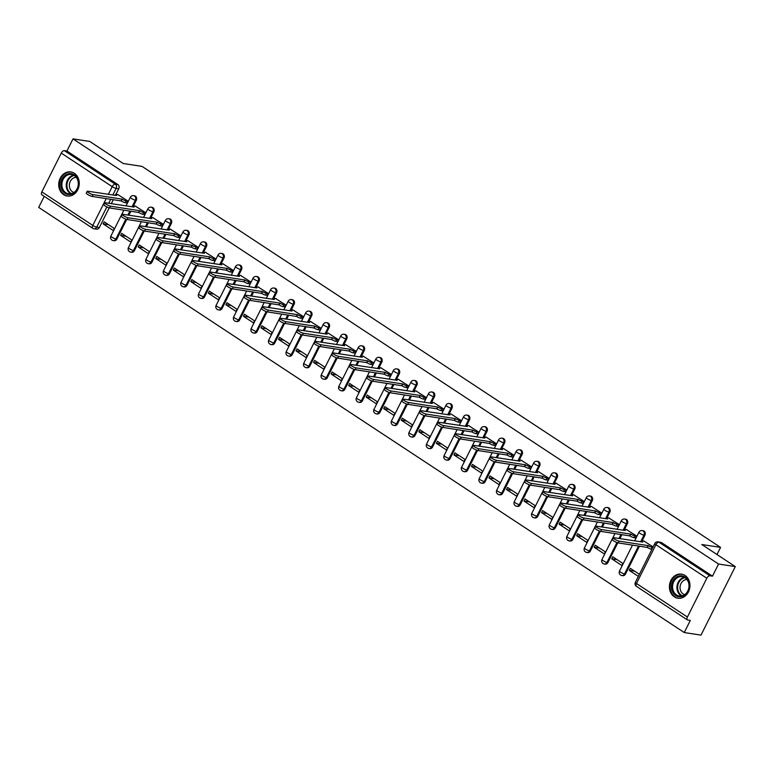 <?xml version="1.0" encoding="UTF-8"?>
<svg xmlns="http://www.w3.org/2000/svg" width="774" height="774" viewBox="0 0 774 774"><rect width="100%" height="100%" fill="white"/><g stroke="black" fill="none" stroke-linecap="round" stroke-linejoin="round"><path stroke-width="1.16" d="M133.525 205.845L136.282 200.34A3.125 2.622 -81.3 0 0 135.402 196.112A3.125 2.622 -81.3 0 0 134.502 195.764L133.583 195.629A3.125 2.622 98.7 0 1 134.483 195.977A3.125 2.622 98.7 0 1 135.353 200.195L132.025 206.842M151.056 217.397L153.823 211.882A3.125 2.622 -81.3 0 0 152.942 207.664A3.125 2.622 -81.3 0 0 152.043 207.316L151.114 207.171A3.125 2.622 98.7 0 1 152.014 207.519A3.125 2.622 98.7 0 1 152.894 211.747L149.566 218.394M168.597 228.949L171.354 223.434A3.125 2.622 -81.3 0 0 170.483 219.216A3.125 2.622 -81.3 0 0 169.583 218.868L168.655 218.723A3.125 2.622 98.7 0 1 169.554 219.071A3.125 2.622 98.7 0 1 170.435 223.299L167.107 229.946M186.137 240.501L188.895 234.986A3.125 2.622 -81.3 0 0 188.024 230.768A3.125 2.622 -81.3 0 0 187.115 230.42L186.195 230.275A3.125 2.622 98.7 0 1 187.095 230.623A3.125 2.622 98.7 0 1 187.976 234.841L184.647 241.488M203.678 252.053L206.435 246.538A3.125 2.622 -81.3 0 0 205.555 242.32A3.125 2.622 -81.3 0 0 204.655 241.962L203.736 241.827A3.125 2.622 98.7 0 1 204.636 242.175A3.125 2.622 98.7 0 1 205.507 246.393L202.178 253.04M221.209 263.595L223.976 258.09A3.125 2.622 -81.3 0 0 223.096 253.862A3.125 2.622 -81.3 0 0 222.196 253.514L221.267 253.379A3.125 2.622 98.7 0 1 222.167 253.727A3.125 2.622 98.7 0 1 223.047 257.945L219.719 264.592M238.75 275.147L241.507 269.633A3.125 2.622 -81.3 0 0 240.637 265.414A3.125 2.622 -81.3 0 0 239.737 265.066L238.808 264.921A3.125 2.622 98.7 0 1 239.708 265.279A3.125 2.622 98.7 0 1 240.588 269.497L237.26 276.144M256.291 286.699L259.048 281.185A3.125 2.622 -81.3 0 0 258.177 276.966A3.125 2.622 -81.3 0 0 257.278 276.618L256.349 276.473A3.125 2.622 98.7 0 1 257.249 276.821A3.125 2.622 98.7 0 1 258.129 281.049L254.801 287.696M273.832 298.251L276.589 292.736A3.125 2.622 -81.3 0 0 275.708 288.518A3.125 2.622 -81.3 0 0 274.809 288.17L273.89 288.025A3.125 2.622 98.7 0 1 274.789 288.373A3.125 2.622 98.7 0 1 275.66 292.601L272.332 299.238M291.363 309.803L294.13 304.288A3.125 2.622 -81.3 0 0 293.249 300.07A3.125 2.622 -81.3 0 0 292.349 299.722L291.421 299.577A3.125 2.622 98.7 0 1 292.33 299.925A3.125 2.622 98.7 0 1 293.201 304.143L289.873 310.79M308.903 321.355L311.661 315.84A3.125 2.622 -81.3 0 0 310.79 311.612A3.125 2.622 -81.3 0 0 309.89 311.264L308.961 311.129A3.125 2.622 98.7 0 1 309.861 311.477A3.125 2.622 98.7 0 1 310.742 315.695L307.413 322.342M326.444 332.897L329.202 327.392A3.125 2.622 -81.3 0 0 328.331 323.164A3.125 2.622 -81.3 0 0 327.431 322.816L326.502 322.681A3.125 2.622 98.7 0 1 327.402 323.029A3.125 2.622 98.7 0 1 328.282 327.247L324.954 333.894M343.985 344.449L346.742 338.935A3.125 2.622 -81.3 0 0 345.862 334.716A3.125 2.622 -81.3 0 0 344.962 334.368L344.043 334.223A3.125 2.622 98.7 0 1 344.943 334.581A3.125 2.622 98.7 0 1 345.814 338.799L342.485 345.446M361.516 356.001L364.283 350.487A3.125 2.622 -81.3 0 0 363.403 346.268A3.125 2.622 -81.3 0 0 362.503 345.92L361.574 345.775A3.125 2.622 98.7 0 1 362.484 346.123A3.125 2.622 98.7 0 1 363.354 350.351L360.026 356.998M379.057 367.553L381.824 362.038A3.125 2.622 -81.3 0 0 380.943 357.82A3.125 2.622 -81.3 0 0 380.044 357.472L379.115 357.327A3.125 2.622 98.7 0 1 380.015 357.675A3.125 2.622 98.7 0 1 380.895 361.893L377.567 368.54M396.598 379.105L399.355 373.59A3.125 2.622 -81.3 0 0 398.484 369.372A3.125 2.622 -81.3 0 0 397.584 369.014L396.656 368.879A3.125 2.622 98.7 0 1 397.555 369.227A3.125 2.622 98.7 0 1 398.436 373.445L395.108 380.092M414.138 390.647L416.896 385.142A3.125 2.622 -81.3 0 0 416.015 380.914A3.125 2.622 -81.3 0 0 415.116 380.566L414.196 380.431A3.125 2.622 98.7 0 1 415.096 380.779A3.125 2.622 98.7 0 1 415.967 384.997L412.639 391.644M431.679 402.199L434.437 396.694A3.125 2.622 -81.3 0 0 433.556 392.466A3.125 2.622 -81.3 0 0 432.656 392.118L431.728 391.983A3.125 2.622 98.7 0 1 432.637 392.331A3.125 2.622 98.7 0 1 433.508 396.549L430.18 403.196M449.21 413.751L451.977 408.237A3.125 2.622 -81.3 0 0 451.097 404.018A3.125 2.622 -81.3 0 0 450.197 403.67L449.268 403.525A3.125 2.622 98.7 0 1 450.168 403.873A3.125 2.622 98.7 0 1 451.048 408.101L447.72 414.748M466.751 425.303L469.508 419.789A3.125 2.622 -81.3 0 0 468.638 415.57A3.125 2.622 -81.3 0 0 467.738 415.222L466.809 415.077A3.125 2.622 98.7 0 1 467.709 415.425A3.125 2.622 98.7 0 1 468.589 419.653L465.261 426.3M484.292 436.855L487.049 431.341A3.125 2.622 -81.3 0 0 486.178 427.122A3.125 2.622 -81.3 0 0 485.269 426.774L484.35 426.629A3.125 2.622 98.7 0 1 485.25 426.977A3.125 2.622 98.7 0 1 486.12 431.195L482.792 437.842M501.833 448.407L504.59 442.892A3.125 2.622 -81.3 0 0 503.71 438.674A3.125 2.622 -81.3 0 0 502.81 438.316L501.891 438.181A3.125 2.622 98.7 0 1 502.79 438.529A3.125 2.622 98.7 0 1 503.661 442.747L500.333 449.394M519.364 459.95L522.131 454.444A3.125 2.622 -81.3 0 0 521.25 450.216A3.125 2.622 -81.3 0 0 520.351 449.868L519.422 449.733A3.125 2.622 98.7 0 1 520.322 450.081A3.125 2.622 98.7 0 1 521.202 454.299L517.874 460.946M536.904 471.501L539.662 465.996A3.125 2.622 -81.3 0 0 538.791 461.768A3.125 2.622 -81.3 0 0 537.891 461.42L536.962 461.275A3.125 2.622 98.7 0 1 537.862 461.633A3.125 2.622 98.7 0 1 538.743 465.851L535.414 472.498M554.445 483.053L557.203 477.539A3.125 2.622 -81.3 0 0 556.332 473.32A3.125 2.622 -81.3 0 0 555.422 472.972L554.503 472.827A3.125 2.622 98.7 0 1 555.403 473.175A3.125 2.622 98.7 0 1 556.283 477.403L552.955 484.05M571.986 494.605L574.743 489.091A3.125 2.622 -81.3 0 0 573.863 484.872A3.125 2.622 -81.3 0 0 572.963 484.524L572.044 484.379A3.125 2.622 98.7 0 1 572.944 484.727A3.125 2.622 98.7 0 1 573.815 488.955L570.486 495.602M589.517 506.157L592.284 500.643A3.125 2.622 -81.3 0 0 591.404 496.424A3.125 2.622 -81.3 0 0 590.504 496.076L589.575 495.931A3.125 2.622 98.7 0 1 590.475 496.279A3.125 2.622 98.7 0 1 591.355 500.497L588.027 507.144M607.058 517.709L609.815 512.194A3.125 2.622 -81.3 0 0 608.944 507.967A3.125 2.622 -81.3 0 0 608.045 507.618L607.116 507.483A3.125 2.622 98.7 0 1 608.016 507.831A3.125 2.622 98.7 0 1 608.896 512.049L605.568 518.696M624.599 529.252L627.356 523.746A3.125 2.622 -81.3 0 0 626.485 519.518A3.125 2.622 -81.3 0 0 625.576 519.17L624.657 519.035A3.125 2.622 98.7 0 1 625.556 519.383A3.125 2.622 98.7 0 1 626.437 523.601L623.109 530.248M642.139 540.803L644.897 535.289A3.125 2.622 -81.3 0 0 644.016 531.07A3.125 2.622 -81.3 0 0 643.117 530.722L642.197 530.577A3.125 2.622 98.7 0 1 643.097 530.935A3.125 2.622 98.7 0 1 643.968 535.153L640.64 541.8M674.338 596.851A12.191 10.226 -81.3 0 0 677.85 598.215A12.191 10.226 -81.3 0 0 689.286 589.885A12.191 10.226 -81.3 0 0 685.038 575.469A12.191 10.226 -81.3 0 0 681.526 574.115A12.191 10.226 -81.3 0 0 670.091 582.445A12.191 10.226 -81.3 0 0 674.338 596.851M63.642 194.661A12.191 10.226 -81.3 0 0 67.154 196.025A12.191 10.226 -81.3 0 0 78.59 187.695A12.191 10.226 -81.3 0 0 74.343 173.289A12.191 10.226 -81.3 0 0 70.831 171.925A12.191 10.226 -81.3 0 0 59.395 180.255A12.191 10.226 -81.3 0 0 63.642 194.661M44.244 196.354L38.7 207.413L684.255 632.551L690.321 620.419L687.718 620.022A3.125 1.587 123.4 0 1 687.37 619.897A3.125 1.587 123.4 0 1 687.409 617.033L706.826 578.246L655.897 544.712L636.48 583.49L687.409 617.033M735.3 566.587L718.562 564.033L73.008 138.894L89.745 141.448L123.25 163.517L142.01 166.371L720.555 547.382L701.795 544.528L735.3 566.587L700.992 635.106L684.255 632.551M42.164 194.884A3.125 1.587 -56.6 0 1 41.815 194.758A3.125 1.587 -56.6 0 1 41.854 191.894L61.272 153.107A3.125 1.587 -56.6 0 1 64.329 150.63L66.941 151.027L117.871 184.56A3.125 2.622 98.7 0 1 118.741 188.788L115.984 194.293M113.304 199.644L111.282 203.678M109.192 207.867L99.324 227.566L96.711 227.169A3.125 2.622 98.7 0 1 93.993 228.775A3.125 2.622 98.7 0 1 93.093 228.427A3.125 1.587 123.4 0 1 92.745 228.301A3.125 3.125 0 0 0 93.993 228.775L96.605 229.172A3.125 2.622 -81.3 0 0 99.324 227.566M66.941 151.027L73.008 138.894M712.486 576.166L661.557 542.622A3.125 2.622 -81.3 0 0 660.657 542.274L658.045 541.877A3.125 2.622 98.7 0 1 658.955 542.226L709.884 575.769L712.486 576.166L718.562 564.033M709.884 575.769A3.125 1.587 123.4 0 0 706.826 578.246M653.111 546.899L643.939 541.074M639.392 574.308L630.297 568.319L629.272 570.38L634.67 571.202M611.731 558.828L621.851 565.494L622.876 563.433L612.766 556.767L611.731 558.828L617.13 559.65M635.231 537.853L636.605 536.024L626.408 529.532M594.19 547.276L604.31 553.942L605.345 551.881L595.225 545.225L594.19 547.276L599.598 548.098M617.691 526.301L619.065 524.482L608.867 517.98M576.659 535.724L586.779 542.39L587.805 540.329L577.685 533.673L576.659 535.724L582.058 536.546M600.15 514.758L601.524 512.93L591.326 506.428M559.118 524.172L569.238 530.838L570.264 528.787L560.144 522.121L559.118 524.172L564.517 524.995M582.609 503.206L583.993 501.378L573.786 494.876M541.577 512.63L551.698 519.286L552.723 517.235L542.613 510.569L541.577 512.63L546.976 513.452M565.078 491.654L566.452 489.826L556.254 483.324M524.037 501.078L534.157 507.734L535.192 505.683L525.072 499.017L524.037 501.078L529.445 501.9M547.537 480.103L548.911 478.274L538.714 471.772M506.506 489.526L516.616 496.192L517.651 494.131L507.531 487.465L506.506 489.526L511.904 490.348M529.996 468.551L531.37 466.722L521.173 460.23M488.965 477.974L499.085 484.64L500.11 482.579L489.99 475.923L488.965 477.974L494.363 478.796M512.456 456.999L513.839 455.18L503.632 448.678M471.424 466.422L481.544 473.088L482.57 471.037L472.459 464.371L471.424 466.422L476.823 467.244M494.925 445.456L496.298 443.628L486.101 437.126M453.883 454.87L464.003 461.536L465.039 459.485L454.918 452.819L453.883 454.87L459.292 455.702M477.384 433.904L478.758 432.076L468.56 425.574M436.352 443.328L446.463 449.984L447.498 447.933L437.378 441.267L436.352 443.328L441.751 444.15M459.843 422.352L461.217 420.524L451.019 414.022M418.811 431.776L428.931 438.432L429.957 436.381L419.837 429.715L418.811 431.776L424.21 432.598M442.302 410.801L443.686 408.972L433.479 402.47M401.271 420.224L411.391 426.89L412.416 424.829L402.296 418.163L401.271 420.224L406.669 421.046M424.762 399.249L426.145 397.43L415.948 390.928M383.73 408.672L393.85 415.338L394.885 413.277L384.765 406.621L383.73 408.672L389.138 409.494M407.23 387.697L408.604 385.878L398.407 379.376M366.199 397.12L376.309 403.786L377.344 401.735L367.224 395.069L366.199 397.12L371.597 397.942M389.69 376.154L391.063 374.326L380.866 367.824M348.658 385.568L358.778 392.234L359.804 390.183L349.684 383.517L348.658 385.568L354.057 386.4M372.149 364.602L373.532 362.774L363.325 356.272M331.117 374.026L341.237 380.682L342.263 378.631L332.143 371.965L331.117 374.026L336.516 374.848M354.608 353.05L355.992 351.222L345.784 344.72M313.576 362.474L323.696 369.14L324.722 367.079L314.612 360.413L313.576 362.474L318.985 363.296M337.077 341.498L338.451 339.67L328.253 333.178M296.045 350.922L306.156 357.588L307.191 355.527L297.071 348.871L296.045 350.922L301.444 351.744M319.536 329.947L320.91 328.128L310.713 321.626M278.505 339.37L288.625 346.036L289.65 343.975L279.53 337.319L278.505 339.37L283.903 340.192M301.995 318.404L303.369 316.576L293.172 310.074M260.964 327.818L271.084 334.484L272.109 332.433L261.989 325.767L260.964 327.818L266.362 328.64M284.455 306.852L285.838 305.024L275.631 298.522M243.423 316.266L253.543 322.932L254.569 320.881L244.458 314.215L243.423 316.266L248.822 317.098M266.924 295.3L268.297 293.472L258.1 286.97M225.882 304.724L236.002 311.38L237.037 309.329L226.917 302.663L225.882 304.724L231.291 305.546M249.383 283.748L250.757 281.92L240.559 275.418M208.351 293.172L218.471 299.838L219.497 297.777L209.377 291.111L208.351 293.172L213.75 293.994M231.842 272.196L233.216 270.368L223.018 263.876M190.81 281.62L200.93 288.286L201.956 286.225L191.836 279.569L190.81 281.62L196.209 282.442M214.301 260.644L215.685 258.826L205.478 252.324M173.27 270.068L183.39 276.734L184.415 274.673L174.305 268.017L173.27 270.068L178.668 270.89M196.77 249.102L198.144 247.274L187.947 240.772M155.729 258.516L165.849 265.182L166.884 263.131L156.764 256.465L155.729 258.516L161.137 259.348M179.229 237.55L180.603 235.722L170.406 229.22M138.198 246.974L148.308 253.63L149.343 251.579L139.223 244.913L138.198 246.974L143.596 247.796M161.689 225.998L163.062 224.17L152.865 217.668M120.657 235.422L130.777 242.078L131.803 240.027L121.682 233.361L120.657 235.422L126.056 236.244M144.148 214.446L145.531 212.618L135.324 206.116M103.116 223.87L113.236 230.536L114.262 228.475L104.151 221.809L103.116 223.87L108.515 224.692M126.617 202.894L127.991 201.066L117.793 194.574M130.845 211.196L128.823 215.23M126.723 219.419L116.864 239.118L115.936 238.972A3.125 2.622 98.7 0 1 113.217 240.588L114.146 240.724A3.125 2.622 -81.3 0 0 116.864 239.118M148.385 222.748L146.363 226.782M144.264 230.962L134.395 250.67L133.476 250.524A3.125 2.622 98.7 0 1 130.758 252.131L131.677 252.276A3.125 2.622 -81.3 0 0 134.395 250.67M165.917 234.299L163.904 238.324M161.805 242.514L151.936 262.212L151.017 262.076A3.125 2.622 98.7 0 1 148.289 263.682L149.218 263.828A3.125 2.622 -81.3 0 0 151.936 262.212M183.457 245.842L181.435 249.876M179.345 254.066L169.477 273.764L168.548 273.628A3.125 2.622 98.7 0 1 165.829 275.234L166.758 275.38A3.125 2.622 -81.3 0 0 169.477 273.764M200.998 257.394L198.976 261.428M196.877 265.617L187.018 285.316L186.089 285.18A3.125 2.622 98.7 0 1 183.37 286.786L184.299 286.922A3.125 2.622 -81.3 0 0 187.018 285.316M218.539 268.946L216.517 272.98M214.417 277.169L204.549 296.868L203.63 296.723A3.125 2.622 98.7 0 1 200.911 298.338L201.83 298.474A3.125 2.622 -81.3 0 0 204.549 296.868M236.07 280.498L234.058 284.532M231.958 288.721L222.09 308.42L221.171 308.275A3.125 2.622 98.7 0 1 218.452 309.881L219.371 310.026A3.125 2.622 -81.3 0 0 222.09 308.42M253.611 292.05L251.589 296.084M249.499 300.264L239.63 319.972L238.702 319.826A3.125 2.622 98.7 0 1 235.983 321.433L236.912 321.578A3.125 2.622 -81.3 0 0 239.63 319.972M271.152 303.602L269.129 307.626M267.03 311.816L257.171 331.514L256.242 331.378A3.125 2.622 98.7 0 1 253.524 332.984L254.453 333.13A3.125 2.622 -81.3 0 0 257.171 331.514M288.692 315.144L286.67 319.178M284.571 323.368L274.712 343.066L273.783 342.93A3.125 2.622 98.7 0 1 271.064 344.536L271.984 344.682A3.125 2.622 -81.3 0 0 274.712 343.066M306.223 326.696L304.211 330.73M302.112 334.919L292.243 354.618L291.324 354.473A3.125 2.622 98.7 0 1 288.605 356.088L289.524 356.224A3.125 2.622 -81.3 0 0 292.243 354.618M323.764 338.248L321.742 342.282M319.652 346.471L309.784 366.17L308.855 366.025A3.125 2.622 98.7 0 1 306.136 367.64L307.065 367.776A3.125 2.622 -81.3 0 0 309.784 366.17M341.305 349.8L339.283 353.834M337.183 358.023L327.325 377.722L326.396 377.577A3.125 2.622 98.7 0 1 323.677 379.183L324.606 379.328A3.125 2.622 -81.3 0 0 327.325 377.722M358.846 361.352L356.824 365.376M354.724 369.566L344.865 389.274L343.937 389.128A3.125 2.622 98.7 0 1 341.218 390.735L342.137 390.88A3.125 2.622 -81.3 0 0 344.865 389.274M376.377 372.894L374.364 376.928M372.265 381.118L362.396 400.816L361.477 400.68A3.125 2.622 98.7 0 1 358.759 402.287L359.678 402.432A3.125 2.622 -81.3 0 0 362.396 400.816M393.918 384.446L391.905 388.48M389.806 392.67L379.937 412.368L379.008 412.232A3.125 2.622 98.7 0 1 376.29 413.838L377.219 413.974A3.125 2.622 -81.3 0 0 379.937 412.368M411.458 395.998L409.436 400.032M407.337 404.222L397.478 423.92L396.549 423.775A3.125 2.622 98.7 0 1 393.831 425.39L394.759 425.526A3.125 2.622 -81.3 0 0 397.478 423.92M428.999 407.55L426.977 411.584M424.878 415.773L415.019 435.472L414.09 435.327A3.125 2.622 98.7 0 1 411.371 436.942L412.3 437.078A3.125 2.622 -81.3 0 0 415.019 435.472M446.54 419.102L444.518 423.136M442.418 427.325L432.55 447.024L431.631 446.879A3.125 2.622 98.7 0 1 428.912 448.485L429.831 448.63A3.125 2.622 -81.3 0 0 432.55 447.024M464.071 430.654L462.059 434.678M459.959 438.868L450.091 458.566L449.172 458.431A3.125 2.622 98.7 0 1 446.443 460.037L447.372 460.182A3.125 2.622 -81.3 0 0 450.091 458.566M481.612 442.196L479.59 446.23M477.5 450.42L467.631 470.118L466.703 469.982A3.125 2.622 98.7 0 1 463.984 471.589L464.913 471.734A3.125 2.622 -81.3 0 0 467.631 470.118M499.153 453.748L497.131 457.782M495.031 461.972L485.172 481.67L484.243 481.534A3.125 2.622 98.7 0 1 481.525 483.14L482.454 483.276A3.125 2.622 -81.3 0 0 485.172 481.67M516.693 465.3L514.671 469.334M512.572 473.524L502.703 493.222L501.784 493.077A3.125 2.622 98.7 0 1 499.066 494.692L499.985 494.828A3.125 2.622 -81.3 0 0 502.703 493.222M534.224 476.852L532.212 480.886M530.113 485.075L520.244 504.774L519.325 504.629A3.125 2.622 98.7 0 1 516.597 506.235L517.525 506.38A3.125 2.622 -81.3 0 0 520.244 504.774M551.765 488.404L549.743 492.438M547.653 496.618L537.785 516.326L536.856 516.181A3.125 2.622 98.7 0 1 534.137 517.787L535.066 517.932A3.125 2.622 -81.3 0 0 537.785 516.326M569.306 499.956L567.284 503.98M565.184 508.17L555.326 527.868L554.397 527.733A3.125 2.622 98.7 0 1 551.678 529.339L552.607 529.484A3.125 2.622 -81.3 0 0 555.326 527.868M586.847 511.498L584.825 515.532M582.725 519.722L572.857 539.42L571.938 539.284A3.125 2.622 98.7 0 1 569.219 540.891L570.138 541.036A3.125 2.622 -81.3 0 0 572.857 539.42M604.378 523.05L602.365 527.084M600.266 531.274L590.398 550.972L589.478 550.827A3.125 2.622 98.7 0 1 586.75 552.442L587.679 552.578A3.125 2.622 -81.3 0 0 590.398 550.972M621.919 534.602L619.897 538.636M617.807 542.826L607.938 562.524L607.01 562.379A3.125 2.622 98.7 0 1 604.291 563.994L605.22 564.13A3.125 2.622 -81.3 0 0 607.938 562.524M639.459 546.154L625.479 574.076L624.55 573.931A3.125 2.622 98.7 0 1 621.832 575.537L622.76 575.682A3.125 2.622 -81.3 0 0 625.479 574.076M716.985 554.523L720.555 547.382M629.272 570.38L638.356 576.359M644.374 541.142L642.246 540.823A3.125 0.61 26.6 0 0 641.704 540.9A3.125 0.61 26.6 0 0 642.817 542.042L613.956 537.727A3.599 0.706 26.6 0 0 613.327 537.824A3.599 0.706 26.6 0 0 615.378 539.604A3.599 0.706 26.6 0 0 619.132 541.132L648.322 545.67A3.125 0.61 26.6 0 0 652.25 547.411L651.36 549.192A3.125 0.61 -153.4 0 1 647.432 547.45L618.242 542.913A3.599 0.706 -153.4 0 1 614.488 541.384A3.599 0.706 -153.4 0 1 612.437 539.604L613.327 537.824M651.921 549.279L651.36 549.192M652.821 547.499L652.25 547.411M648.148 545.564L647.258 547.344M626.834 529.59L624.705 529.271A3.125 0.61 26.6 0 0 624.163 529.348A3.125 0.61 26.6 0 0 625.276 530.49L596.425 526.175A3.599 0.706 26.6 0 0 595.796 526.272A3.599 0.706 26.6 0 0 597.838 528.052A3.599 0.706 26.6 0 0 601.591 529.58L630.781 534.118A3.125 0.61 26.6 0 0 634.709 535.86L633.819 537.64A3.125 0.61 -153.4 0 1 629.891 535.898L600.701 531.37A3.599 0.706 -153.4 0 1 596.947 529.832A3.599 0.706 -153.4 0 1 594.896 528.052L595.796 526.272M635.657 537.92L633.819 537.64M636.547 536.14L634.709 535.86M630.616 534.012L629.726 535.792M609.293 518.048L607.164 517.719A3.125 0.61 26.6 0 0 606.623 517.796A3.125 0.61 26.6 0 0 607.735 518.948L578.884 514.633A3.599 0.706 26.6 0 0 578.255 514.72A3.599 0.706 26.6 0 0 580.297 516.51A3.599 0.706 26.6 0 0 584.051 518.038L613.24 522.576A3.125 0.61 26.6 0 0 617.178 524.308L616.278 526.088A3.125 0.61 -153.4 0 1 612.35 524.356L583.161 519.818A3.599 0.706 -153.4 0 1 579.407 518.29A3.599 0.706 -153.4 0 1 577.365 516.5L578.255 514.72M618.116 526.368L616.278 526.088M619.006 524.588L617.178 524.308M613.076 522.46L612.186 524.24M684.622 595.216A10.546 8.853 98.7 0 1 672.558 591.781A10.546 8.853 98.7 0 1 676.108 577.307A10.546 8.853 98.7 0 1 688.163 580.752A10.546 8.853 98.7 0 1 684.622 595.216M676.844 578.043A9.772 8.195 -81.3 0 0 672.654 588.375A9.772 8.195 -81.3 0 0 679.311 595.99A9.772 8.195 -81.3 0 0 684.719 594.616A9.772 8.195 -81.3 0 0 688.908 584.273A9.772 8.195 -81.3 0 0 682.252 576.669A9.772 8.195 -81.3 0 0 676.844 578.043M684.671 594.655A7.692 6.453 98.7 0 1 680.085 588.404A7.692 6.453 98.7 0 1 683.423 580.674A7.692 6.453 98.7 0 1 686.973 579.542M682.823 574.414A12.113 10.159 -81.3 0 0 682.184 574.289A12.113 10.159 -81.3 0 0 675.479 575.982A12.113 10.159 -81.3 0 0 670.284 588.811A12.113 10.159 -81.3 0 0 678.537 598.234A12.113 10.159 -81.3 0 0 679.175 598.312M73.917 193.036A10.546 8.853 98.7 0 1 61.862 189.591A10.546 8.853 98.7 0 1 65.413 175.127A10.546 8.853 98.7 0 1 77.468 178.571A10.546 8.853 98.7 0 1 73.917 193.036M66.148 175.853A9.772 8.195 -81.3 0 0 61.959 186.195A9.772 8.195 -81.3 0 0 68.615 193.8A9.772 8.195 -81.3 0 0 74.023 192.436A9.772 8.195 -81.3 0 0 78.213 182.093A9.772 8.195 -81.3 0 0 71.556 174.489A9.772 8.195 -81.3 0 0 66.148 175.853M73.975 192.465A7.692 6.453 98.7 0 1 69.379 186.215A7.692 6.453 98.7 0 1 72.727 178.494A7.692 6.453 98.7 0 1 76.278 177.352M72.117 172.225A12.113 10.159 -81.3 0 0 71.489 172.109A12.113 10.159 -81.3 0 0 64.774 173.802A12.113 10.159 -81.3 0 0 59.588 186.621A12.113 10.159 -81.3 0 0 67.841 196.054A12.113 10.159 -81.3 0 0 68.48 196.122M591.762 506.496L589.633 506.167A3.125 0.61 26.6 0 0 589.082 506.254A3.125 0.61 26.6 0 0 590.194 507.396L561.344 503.081A3.599 0.706 26.6 0 0 560.715 503.168A3.599 0.706 26.6 0 0 562.766 504.958A3.599 0.706 26.6 0 0 566.52 506.486L595.709 511.024A3.125 0.61 26.6 0 0 599.637 512.756L598.747 514.536A3.125 0.61 -153.4 0 1 594.809 512.804L565.62 508.266A3.599 0.706 -153.4 0 1 561.866 506.738A3.599 0.706 -153.4 0 1 559.825 504.958L560.715 503.168M600.576 514.816L598.747 514.536M601.475 513.036L599.637 512.756M595.535 510.908L594.645 512.688M574.221 494.944L572.092 494.615A3.125 0.61 26.6 0 0 571.541 494.702A3.125 0.61 26.6 0 0 572.654 495.844L543.803 491.529A3.599 0.706 26.6 0 0 543.174 491.625A3.599 0.706 26.6 0 0 545.225 493.406A3.599 0.706 26.6 0 0 548.979 494.934L578.168 499.472A3.125 0.61 26.6 0 0 582.096 501.204L581.206 502.994A3.125 0.61 -153.4 0 1 577.278 501.252L548.089 496.714A3.599 0.706 -153.4 0 1 544.335 495.186A3.599 0.706 -153.4 0 1 542.284 493.406L543.174 491.625M583.045 503.274L581.206 502.994M583.935 501.484L582.096 501.204M577.994 499.356L577.104 501.146M556.68 483.392L554.552 483.073A3.125 0.61 26.6 0 0 554.01 483.15A3.125 0.61 26.6 0 0 555.122 484.292L526.272 479.977A3.599 0.706 26.6 0 0 525.643 480.074A3.599 0.706 26.6 0 0 527.684 481.854A3.599 0.706 26.6 0 0 531.438 483.382L560.628 487.92A3.125 0.61 26.6 0 0 564.556 489.661L563.666 491.442A3.125 0.61 -153.4 0 1 559.737 489.7L530.548 485.163A3.599 0.706 -153.4 0 1 526.794 483.634A3.599 0.706 -153.4 0 1 524.743 481.854L525.643 480.074M565.504 491.722L563.666 491.442M566.394 489.942L564.556 489.661M560.463 487.813L559.563 489.594M539.139 471.84L537.011 471.521A3.125 0.61 26.6 0 0 536.469 471.598A3.125 0.61 26.6 0 0 537.582 472.74L508.731 468.425A3.599 0.706 26.6 0 0 508.102 468.522A3.599 0.706 26.6 0 0 510.143 470.302A3.599 0.706 26.6 0 0 513.897 471.83L543.087 476.368A3.125 0.61 26.6 0 0 547.024 478.109L546.125 479.89A3.125 0.61 -153.4 0 1 542.197 478.148L513.007 473.611A3.599 0.706 -153.4 0 1 509.253 472.082A3.599 0.706 -153.4 0 1 507.212 470.302L508.102 468.522M547.963 480.17L546.125 479.89M548.853 478.39L547.024 478.109M542.922 476.262L542.032 478.042M521.599 460.288L519.48 459.969A3.125 0.61 26.6 0 0 518.928 460.046A3.125 0.61 26.6 0 0 520.041 461.188L491.19 456.873A3.599 0.706 26.6 0 0 490.561 456.97A3.599 0.706 26.6 0 0 492.612 458.75A3.599 0.706 26.6 0 0 496.366 460.278L525.556 464.816A3.125 0.61 26.6 0 0 529.484 466.558L528.594 468.338A3.125 0.61 -153.4 0 1 524.656 466.606L495.466 462.068A3.599 0.706 -153.4 0 1 491.713 460.54A3.599 0.706 -153.4 0 1 489.671 458.75L490.561 456.97M530.422 468.618L528.594 468.338M531.322 466.838L529.484 466.558M525.382 464.71L524.491 466.49M504.067 448.746L501.939 448.417A3.125 0.61 26.6 0 0 501.388 448.494A3.125 0.61 26.6 0 0 502.5 449.646L473.649 445.331A3.599 0.706 26.6 0 0 473.02 445.418A3.599 0.706 26.6 0 0 475.072 447.208A3.599 0.706 26.6 0 0 478.825 448.736L508.015 453.274A3.125 0.61 26.6 0 0 511.943 455.006L511.053 456.786A3.125 0.61 -153.4 0 1 507.125 455.054L477.935 450.516A3.599 0.706 -153.4 0 1 474.181 448.988A3.599 0.706 -153.4 0 1 472.13 447.198L473.02 445.418M512.891 457.066L511.053 456.786M513.781 455.286L511.943 455.006M507.841 453.158L506.951 454.938M486.527 437.194L484.398 436.865A3.125 0.61 26.6 0 0 483.856 436.952A3.125 0.61 26.6 0 0 484.969 438.094L456.118 433.779A3.599 0.706 26.6 0 0 455.489 433.866A3.599 0.706 26.6 0 0 457.531 435.656A3.599 0.706 26.6 0 0 461.285 437.184L490.474 441.722A3.125 0.61 26.6 0 0 494.402 443.454L493.512 445.234A3.125 0.61 -153.4 0 1 489.584 443.502L460.395 438.964A3.599 0.706 -153.4 0 1 456.641 437.436A3.599 0.706 -153.4 0 1 454.59 435.656L455.489 433.866M495.35 445.514L493.512 445.234M496.24 443.734L494.402 443.454M490.31 441.606L489.41 443.386M468.986 425.642L466.857 425.313A3.125 0.61 26.6 0 0 466.316 425.4A3.125 0.61 26.6 0 0 467.428 426.542L438.577 422.227A3.599 0.706 26.6 0 0 437.949 422.323A3.599 0.706 26.6 0 0 439.99 424.104A3.599 0.706 26.6 0 0 443.744 425.632L472.933 430.17A3.125 0.61 26.6 0 0 476.871 431.902L475.971 433.692A3.125 0.61 -153.4 0 1 472.043 431.95L442.854 427.412A3.599 0.706 -153.4 0 1 439.1 425.884A3.599 0.706 -153.4 0 1 437.058 424.104L437.949 422.323M477.81 433.972L475.971 433.692M478.7 432.182L476.871 431.902M472.769 430.054L471.879 431.844M451.445 414.09L449.326 413.771A3.125 0.61 26.6 0 0 448.775 413.848A3.125 0.61 26.6 0 0 449.887 414.99L421.037 410.675A3.599 0.706 26.6 0 0 420.408 410.771A3.599 0.706 26.6 0 0 422.459 412.552A3.599 0.706 26.6 0 0 426.213 414.08L455.402 418.618A3.125 0.61 26.6 0 0 459.33 420.359L458.44 422.14A3.125 0.61 -153.4 0 1 454.502 420.398L425.313 415.861A3.599 0.706 -153.4 0 1 421.559 414.332A3.599 0.706 -153.4 0 1 419.518 412.552L420.408 410.771M460.269 422.42L458.44 422.14M461.169 420.64L459.33 420.359M455.228 418.511L454.338 420.292M433.914 402.538L431.786 402.219A3.125 0.61 26.6 0 0 431.234 402.296A3.125 0.61 26.6 0 0 432.347 403.438L403.496 399.123A3.599 0.706 26.6 0 0 402.867 399.22A3.599 0.706 26.6 0 0 404.918 401A3.599 0.706 26.6 0 0 408.672 402.528L437.861 407.066A3.125 0.61 26.6 0 0 441.79 408.807L440.899 410.588A3.125 0.61 -153.4 0 1 436.971 408.846L407.782 404.309A3.599 0.706 -153.4 0 1 404.028 402.78A3.599 0.706 -153.4 0 1 401.977 401L402.867 399.22M442.738 410.868L440.899 410.588M443.628 409.088L441.79 408.807M437.687 406.96L436.797 408.74M416.373 390.986L414.245 390.667A3.125 0.61 26.6 0 0 413.703 390.744A3.125 0.61 26.6 0 0 414.816 391.886L385.965 387.571A3.599 0.706 26.6 0 0 385.336 387.668A3.599 0.706 26.6 0 0 387.377 389.448A3.599 0.706 26.6 0 0 391.131 390.986L420.321 395.514A3.125 0.61 26.6 0 0 424.249 397.256L423.359 399.036A3.125 0.61 -153.4 0 1 419.431 397.304L390.241 392.766A3.599 0.706 -153.4 0 1 386.487 391.238A3.599 0.706 -153.4 0 1 384.436 389.448L385.336 387.668M425.197 399.316L423.359 399.036M426.087 397.536L424.249 397.256M420.156 395.408L419.256 397.188M398.833 379.444L396.704 379.115A3.125 0.61 26.6 0 0 396.162 379.192A3.125 0.61 26.6 0 0 397.275 380.344L368.424 376.029A3.599 0.706 26.6 0 0 367.795 376.116A3.599 0.706 26.6 0 0 369.837 377.906A3.599 0.706 26.6 0 0 373.59 379.434L402.78 383.972A3.125 0.61 26.6 0 0 406.718 385.704L405.818 387.484A3.125 0.61 -153.4 0 1 401.89 385.752L372.7 381.214A3.599 0.706 -153.4 0 1 368.946 379.686A3.599 0.706 -153.4 0 1 366.905 377.896L367.795 376.116M407.656 387.764L405.818 387.484M408.546 385.984L406.718 385.704M402.615 383.856L401.725 385.636M381.292 367.892L379.173 367.563A3.125 0.61 26.6 0 0 378.621 367.65A3.125 0.61 26.6 0 0 379.734 368.792L350.883 364.477A3.599 0.706 26.6 0 0 350.254 364.564A3.599 0.706 26.6 0 0 352.305 366.354A3.599 0.706 26.6 0 0 356.059 367.882L385.239 372.42A3.125 0.61 26.6 0 0 389.177 374.152L388.287 375.932A3.125 0.61 -153.4 0 1 384.349 374.2L355.16 369.662A3.599 0.706 -153.4 0 1 351.406 368.134A3.599 0.706 -153.4 0 1 349.364 366.354L350.254 364.564M390.115 376.212L388.287 375.932M391.015 374.432L389.177 374.152M385.075 372.304L384.185 374.084M363.761 356.34L361.632 356.011A3.125 0.61 26.6 0 0 361.081 356.098A3.125 0.61 26.6 0 0 362.193 357.24L333.342 352.925A3.599 0.706 26.6 0 0 332.714 353.021A3.599 0.706 26.6 0 0 334.765 354.802A3.599 0.706 26.6 0 0 338.519 356.33L367.708 360.868A3.125 0.61 26.6 0 0 371.636 362.609L370.746 364.39A3.125 0.61 -153.4 0 1 366.818 362.648L337.628 358.11A3.599 0.706 -153.4 0 1 333.875 356.582A3.599 0.706 -153.4 0 1 331.823 354.802L332.714 353.021M372.584 364.67L370.746 364.39M373.474 362.88L371.636 362.609M367.534 360.752L366.644 362.542M346.22 344.788L344.091 344.469A3.125 0.61 26.6 0 0 343.55 344.546A3.125 0.61 26.6 0 0 344.662 345.688L315.802 341.373A3.599 0.706 26.6 0 0 315.182 341.469A3.599 0.706 26.6 0 0 317.224 343.25A3.599 0.706 26.6 0 0 320.978 344.778L350.167 349.316A3.125 0.61 26.6 0 0 354.095 351.057L353.205 352.838A3.125 0.61 -153.4 0 1 349.277 351.096L320.088 346.558A3.599 0.706 -153.4 0 1 316.334 345.03A3.599 0.706 -153.4 0 1 314.283 343.25L315.182 341.469M355.043 353.118L353.205 352.838M355.934 351.338L354.095 351.057M350.003 349.209L349.103 350.99M328.679 333.236L326.551 332.917A3.125 0.61 26.6 0 0 326.009 332.994A3.125 0.61 26.6 0 0 327.121 334.136L298.271 329.821A3.599 0.706 26.6 0 0 297.642 329.918A3.599 0.706 26.6 0 0 299.683 331.698A3.599 0.706 26.6 0 0 303.437 333.226L332.627 337.764A3.125 0.61 26.6 0 0 336.564 339.505L335.664 341.286A3.125 0.61 -153.4 0 1 331.736 339.544L302.547 335.007A3.599 0.706 -153.4 0 1 298.793 333.478A3.599 0.706 -153.4 0 1 296.752 331.698L297.642 329.918M337.503 341.566L335.664 341.286M338.393 339.786L336.564 339.505M332.462 337.658L331.572 339.438M311.138 321.684L309.019 321.365A3.125 0.61 26.6 0 0 308.468 321.442A3.125 0.61 26.6 0 0 309.581 322.584L280.73 318.278A3.599 0.706 26.6 0 0 280.101 318.366A3.599 0.706 26.6 0 0 282.142 320.146A3.599 0.706 26.6 0 0 285.896 321.684L315.086 326.212A3.125 0.61 26.6 0 0 319.023 327.953L318.133 329.734A3.125 0.61 -153.4 0 1 314.196 328.002L285.006 323.464A3.599 0.706 -153.4 0 1 281.252 321.936A3.599 0.706 -153.4 0 1 279.211 320.146L280.101 318.366M319.962 330.014L318.133 329.734M320.862 328.234L319.023 327.953M314.921 326.106L314.031 327.886M293.607 310.142L291.479 309.813A3.125 0.61 26.6 0 0 290.927 309.9A3.125 0.61 26.6 0 0 292.04 311.042L263.189 306.727A3.599 0.706 26.6 0 0 262.56 306.814A3.599 0.706 26.6 0 0 264.611 308.603A3.599 0.706 26.6 0 0 268.365 310.132L297.555 314.67A3.125 0.61 26.6 0 0 301.483 316.402L300.593 318.182A3.125 0.61 -153.4 0 1 296.655 316.45L267.475 311.912A3.599 0.706 -153.4 0 1 263.721 310.384A3.599 0.706 -153.4 0 1 261.67 308.594L262.56 306.814M302.431 318.462L300.593 318.182M303.321 316.682L301.483 316.402M297.38 314.554L296.49 316.334M276.066 298.59L273.938 298.261A3.125 0.61 26.6 0 0 273.396 298.348A3.125 0.61 26.6 0 0 274.509 299.49L245.648 295.175A3.599 0.706 26.6 0 0 245.019 295.271A3.599 0.706 26.6 0 0 247.07 297.052A3.599 0.706 26.6 0 0 250.824 298.58L280.014 303.118A3.125 0.61 26.6 0 0 283.942 304.85L283.052 306.639A3.125 0.61 -153.4 0 1 279.124 304.898L249.934 300.36A3.599 0.706 -153.4 0 1 246.18 298.832A3.599 0.706 -153.4 0 1 244.129 297.052L245.019 295.271M284.89 306.91L283.052 306.639M285.78 305.13L283.942 304.85M279.84 303.002L278.95 304.782M258.526 287.038L256.397 286.709A3.125 0.61 26.6 0 0 255.855 286.796A3.125 0.61 26.6 0 0 256.968 287.938L228.117 283.623A3.599 0.706 26.6 0 0 227.488 283.719A3.599 0.706 26.6 0 0 229.53 285.5A3.599 0.706 26.6 0 0 233.284 287.028L262.473 291.566A3.125 0.61 26.6 0 0 266.401 293.307L265.511 295.088A3.125 0.61 -153.4 0 1 261.583 293.346L232.393 288.808A3.599 0.706 -153.4 0 1 228.64 287.28A3.599 0.706 -153.4 0 1 226.598 285.5L227.488 283.719M267.349 295.368L265.511 295.088M268.239 293.588L266.401 293.307M262.309 291.459L261.418 293.24M240.985 275.486L238.856 275.167A3.125 0.61 26.6 0 0 238.315 275.244A3.125 0.61 26.6 0 0 239.427 276.386L210.576 272.071A3.599 0.706 26.6 0 0 209.948 272.167A3.599 0.706 26.6 0 0 211.989 273.948A3.599 0.706 26.6 0 0 215.743 275.476L244.932 280.014A3.125 0.61 26.6 0 0 248.87 281.755L247.97 283.536A3.125 0.61 -153.4 0 1 244.042 281.794L214.853 277.256A3.599 0.706 -153.4 0 1 211.099 275.728A3.599 0.706 -153.4 0 1 209.057 273.948L209.948 272.167M249.809 283.816L247.97 283.536M250.699 282.036L248.87 281.755M244.768 279.907L243.878 281.688M223.454 263.934L221.325 263.615A3.125 0.61 26.6 0 0 220.774 263.692A3.125 0.61 26.6 0 0 221.886 264.834L193.036 260.519A3.599 0.706 26.6 0 0 192.407 260.615A3.599 0.706 26.6 0 0 194.458 262.396A3.599 0.706 26.6 0 0 198.212 263.924L227.401 268.462A3.125 0.61 26.6 0 0 231.329 270.203L230.439 271.984A3.125 0.61 -153.4 0 1 226.501 270.242L197.312 265.714A3.599 0.706 -153.4 0 1 193.558 264.176A3.599 0.706 -153.4 0 1 191.517 262.396L192.407 260.615M232.268 272.264L230.439 271.984M233.168 270.484L231.329 270.203M227.227 268.355L226.337 270.136M205.913 252.392L203.785 252.063A3.125 0.61 26.6 0 0 203.243 252.14A3.125 0.61 26.6 0 0 204.346 253.292L175.495 248.976A3.599 0.706 26.6 0 0 174.866 249.064A3.599 0.706 26.6 0 0 176.917 250.853A3.599 0.706 26.6 0 0 180.671 252.382L209.86 256.92A3.125 0.61 26.6 0 0 213.788 258.651L212.898 260.432A3.125 0.61 -153.4 0 1 208.97 258.7L179.781 254.162A3.599 0.706 -153.4 0 1 176.027 252.634A3.599 0.706 -153.4 0 1 173.976 250.844L174.866 249.064M214.737 260.712L212.898 260.432M215.627 258.932L213.788 258.651M209.686 256.804L208.796 258.584M188.372 240.84L186.244 240.511A3.125 0.61 26.6 0 0 185.702 240.598A3.125 0.61 26.6 0 0 186.815 241.74L157.964 237.425A3.599 0.706 26.6 0 0 157.335 237.512A3.599 0.706 26.6 0 0 159.376 239.301A3.599 0.706 26.6 0 0 163.13 240.83L192.32 245.368A3.125 0.61 26.6 0 0 196.248 247.1L195.358 248.88A3.125 0.61 -153.4 0 1 191.43 247.148L162.24 242.61A3.599 0.706 -153.4 0 1 158.486 241.082A3.599 0.706 -153.4 0 1 156.435 239.301L157.335 237.512M197.196 249.16L195.358 248.88M198.086 247.38L196.248 247.1M192.155 245.252L191.255 247.032M170.831 229.288L168.703 228.959A3.125 0.61 26.6 0 0 168.161 229.046A3.125 0.61 26.6 0 0 169.274 230.188L140.423 225.873A3.599 0.706 26.6 0 0 139.794 225.969A3.599 0.706 26.6 0 0 141.835 227.75A3.599 0.706 26.6 0 0 145.589 229.278L174.779 233.816A3.125 0.61 26.6 0 0 178.717 235.548L177.817 237.337A3.125 0.61 -153.4 0 1 173.889 235.596L144.699 231.058A3.599 0.706 -153.4 0 1 140.945 229.53A3.599 0.706 -153.4 0 1 138.904 227.75L139.794 225.969M179.655 237.618L177.817 237.337M180.545 235.828L178.717 235.548M174.614 233.7L173.724 235.49M153.291 217.736L151.172 217.417A3.125 0.61 26.6 0 0 150.62 217.494A3.125 0.61 26.6 0 0 151.733 218.636L122.882 214.321A3.599 0.706 26.6 0 0 122.253 214.417A3.599 0.706 26.6 0 0 124.304 216.198A3.599 0.706 26.6 0 0 128.058 217.726L157.248 222.264A3.125 0.61 26.6 0 0 161.176 224.005L160.286 225.785A3.125 0.61 -153.4 0 1 156.348 224.044L127.159 219.506A3.599 0.706 -153.4 0 1 123.405 217.978A3.599 0.706 -153.4 0 1 121.363 216.198L122.253 214.417M162.114 226.066L160.286 225.785M163.014 224.286L161.176 224.005M157.074 222.157L156.184 223.938M135.76 206.184L133.631 205.865A3.125 0.61 26.6 0 0 133.08 205.942A3.125 0.61 26.6 0 0 134.192 207.084L105.341 202.769A3.599 0.706 26.6 0 0 104.713 202.865A3.599 0.706 26.6 0 0 106.764 204.646A3.599 0.706 26.6 0 0 110.518 206.174L139.707 210.712A3.125 0.61 26.6 0 0 143.635 212.453L142.745 214.234A3.125 0.61 -153.4 0 1 138.817 212.492L109.627 207.954A3.599 0.706 -153.4 0 1 105.874 206.426A3.599 0.706 -153.4 0 1 103.822 204.646L104.713 202.865M144.583 214.514L142.745 214.234M145.473 212.734L143.635 212.453M139.533 210.605L138.643 212.386M118.219 194.632L116.09 194.313A3.125 0.61 26.6 0 0 115.549 194.39A3.125 0.61 26.6 0 0 116.661 195.532L87.81 191.217A3.599 0.706 26.6 0 0 87.181 191.313A3.599 0.706 26.6 0 0 89.223 193.094A3.599 0.706 26.6 0 0 92.977 194.622L122.166 199.16A3.125 0.61 26.6 0 0 126.094 200.901L125.204 202.682A3.125 0.61 -153.4 0 1 121.276 200.95L92.087 196.412A3.599 0.706 -153.4 0 1 88.333 194.884A3.599 0.706 -153.4 0 1 86.282 193.094L87.181 191.313M127.042 202.962L125.204 202.682M127.933 201.182L126.094 200.901M122.002 199.053L121.102 200.834M136.282 200.34L135.353 200.195A3.125 0.61 -153.4 0 1 131.425 198.454A3.125 0.61 26.6 0 1 130.313 197.312L125.998 205.923M153.823 211.882L152.894 211.747A3.125 0.61 -153.4 0 1 148.966 210.006A3.125 0.61 26.6 0 1 147.853 208.864L143.538 217.475M171.354 223.434L170.435 223.299A3.125 0.61 -153.4 0 1 166.497 221.558A3.125 0.61 26.6 0 1 165.384 220.416L161.079 229.027M188.895 234.986L187.976 234.841A3.125 0.61 -153.4 0 1 184.038 233.109A3.125 0.61 26.6 0 1 182.925 231.968L178.62 240.569M206.435 246.538L205.507 246.393A3.125 0.61 -153.4 0 1 201.579 244.661A3.125 0.61 26.6 0 1 200.466 243.52L196.151 252.121M223.976 258.09L223.047 257.945A3.125 0.61 -153.4 0 1 219.119 256.204A3.125 0.61 26.6 0 1 218.007 255.062L213.692 263.673M241.507 269.633L240.588 269.497A3.125 0.61 -153.4 0 1 236.66 267.756A3.125 0.61 26.6 0 1 235.548 266.614L231.233 275.225M259.048 281.185L258.129 281.049A3.125 0.61 -153.4 0 1 254.191 279.308A3.125 0.61 26.6 0 1 253.079 278.166L248.773 286.777M276.589 292.736L275.66 292.601A3.125 0.61 -153.4 0 1 271.732 290.86A3.125 0.61 26.6 0 1 270.619 289.718L266.314 298.319M294.13 304.288L293.201 304.143A3.125 0.61 -153.4 0 1 289.273 302.411A3.125 0.61 26.6 0 1 288.16 301.27L283.845 309.871M311.661 315.84L310.742 315.695A3.125 0.61 -153.4 0 1 306.814 313.963A3.125 0.61 26.6 0 1 305.701 312.812L301.386 321.423M329.202 327.392L328.282 327.247A3.125 0.61 -153.4 0 1 324.345 325.506A3.125 0.61 26.6 0 1 323.232 324.364L318.927 332.975M346.742 338.935L345.814 338.799A3.125 0.61 -153.4 0 1 341.885 337.058A3.125 0.61 26.6 0 1 340.773 335.916L336.467 344.527M364.283 350.487L363.354 350.351A3.125 0.61 -153.4 0 1 359.426 348.61A3.125 0.61 26.6 0 1 358.314 347.468L353.999 356.079M381.824 362.038L380.895 361.893A3.125 0.61 -153.4 0 1 376.967 360.162A3.125 0.61 26.6 0 1 375.854 359.02L371.539 367.621M399.355 373.59L398.436 373.445A3.125 0.61 -153.4 0 1 394.498 371.714A3.125 0.61 26.6 0 1 393.386 370.572L389.08 379.173M416.896 385.142L415.967 384.997A3.125 0.61 -153.4 0 1 412.039 383.265A3.125 0.61 26.6 0 1 410.926 382.114L406.621 390.725M434.437 396.694L433.508 396.549A3.125 0.61 -153.4 0 1 429.58 394.808A3.125 0.61 26.6 0 1 428.467 393.666L424.152 402.277M451.977 408.237L451.048 408.101A3.125 0.61 -153.4 0 1 447.12 406.36A3.125 0.61 26.6 0 1 446.008 405.218L441.693 413.829M469.508 419.789L468.589 419.653A3.125 0.61 -153.4 0 1 464.652 417.912A3.125 0.61 26.6 0 1 463.539 416.77L459.234 425.381M487.049 431.341L486.12 431.195A3.125 0.61 -153.4 0 1 482.192 429.464A3.125 0.61 26.6 0 1 481.08 428.322L476.774 436.923M504.59 442.892L503.661 442.747A3.125 0.61 -153.4 0 1 499.733 441.016A3.125 0.61 26.6 0 1 498.62 439.874L494.305 448.475M522.131 454.444L521.202 454.299A3.125 0.61 -153.4 0 1 517.274 452.567A3.125 0.61 26.6 0 1 516.161 451.416L511.846 460.027M539.662 465.996L538.743 465.851A3.125 0.61 -153.4 0 1 534.805 464.11A3.125 0.61 26.6 0 1 533.692 462.968L529.387 471.579M557.203 477.539L556.283 477.403A3.125 0.61 -153.4 0 1 552.346 475.662A3.125 0.61 26.6 0 1 551.233 474.52L546.928 483.131M574.743 489.091L573.815 488.955A3.125 0.61 -153.4 0 1 569.887 487.214A3.125 0.61 26.6 0 1 568.774 486.072L564.459 494.683M592.284 500.643L591.355 500.497A3.125 0.61 -153.4 0 1 587.427 498.766A3.125 0.61 26.6 0 1 586.315 497.624L582 506.225M609.815 512.194L608.896 512.049A3.125 0.61 -153.4 0 1 604.958 510.318A3.125 0.61 26.6 0 1 603.855 509.176L599.54 517.777M627.356 523.746L626.437 523.601A3.125 0.61 -153.4 0 1 622.499 521.86A3.125 0.61 26.6 0 1 621.387 520.718L617.081 529.329M644.897 535.289L643.968 535.153A3.125 0.61 -153.4 0 1 640.04 533.412A3.125 0.61 26.6 0 1 638.927 532.27L634.622 540.881M118.741 188.788L116.139 188.392L112.811 195.038M110.701 199.247L108.679 203.281M106.841 206.948L96.711 227.169A3.125 0.61 26.6 0 1 92.783 225.428L106.241 198.57M108.35 194.351L112.201 186.65L61.272 153.107M41.854 191.894L92.783 225.428A3.125 1.587 123.4 0 0 92.745 228.301L41.815 194.758M129.916 211.05L127.894 215.085M125.872 219.139L115.936 238.972A3.125 0.61 26.6 0 1 112.007 237.241A3.125 0.61 26.6 0 1 110.895 236.089A3.125 3.125 0 0 0 113.217 240.588M147.457 222.602L145.435 226.637M143.403 230.691L133.476 250.524A3.125 0.61 26.6 0 1 129.548 248.783A3.125 0.61 26.6 0 1 128.436 247.641A3.125 3.125 0 0 0 130.758 252.131M164.997 234.154L162.975 238.189M160.944 242.243L151.017 262.076A3.125 0.61 26.6 0 1 147.079 260.335A3.125 0.61 26.6 0 1 145.967 259.193A3.125 3.125 0 0 0 148.289 263.682M182.529 245.706L180.516 249.741M178.484 253.795L168.548 273.628A3.125 0.61 26.6 0 1 164.62 271.887A3.125 0.61 26.6 0 1 163.507 270.745A3.125 3.125 0 0 0 165.829 275.234M200.069 257.258L198.057 261.283M196.025 265.337L186.089 285.18A3.125 0.61 26.6 0 1 182.161 283.439A3.125 0.61 26.6 0 1 181.048 282.297A3.125 3.125 0 0 0 183.37 286.786M217.61 268.801L215.588 272.835M213.556 276.889L203.63 296.723A3.125 0.61 26.6 0 1 199.702 294.991A3.125 0.61 26.6 0 1 198.589 293.849A3.125 3.125 0 0 0 200.911 298.338M235.151 280.352L233.129 284.387M231.097 288.441L221.171 308.275A3.125 0.61 26.6 0 1 217.233 306.543A3.125 0.61 26.6 0 1 216.12 305.391A3.125 3.125 0 0 0 218.452 309.881M252.692 291.904L250.67 295.939M248.638 299.993L238.702 319.826A3.125 0.61 26.6 0 1 234.774 318.085A3.125 0.61 26.6 0 1 233.661 316.943A3.125 3.125 0 0 0 235.983 321.433M270.223 303.456L268.21 307.491M266.179 311.545L256.242 331.378A3.125 0.61 26.6 0 1 252.314 329.637A3.125 0.61 26.6 0 1 251.202 328.495A3.125 3.125 0 0 0 253.524 332.984M287.764 315.008L285.741 319.043M283.71 323.097L273.783 342.93A3.125 0.61 26.6 0 1 269.855 341.189A3.125 0.61 26.6 0 1 268.742 340.047A3.125 3.125 0 0 0 271.064 344.536M305.304 326.56L303.282 330.585M301.25 334.639L291.324 354.473A3.125 0.61 26.6 0 1 287.386 352.741A3.125 0.61 26.6 0 1 286.274 351.599A3.125 3.125 0 0 0 288.605 356.088M322.845 338.103L320.823 342.137M318.791 346.191L308.855 366.025A3.125 0.61 26.6 0 1 304.927 364.293A3.125 0.61 26.6 0 1 303.814 363.151A3.125 3.125 0 0 0 306.136 367.64M340.376 349.654L338.364 353.689M336.332 357.743L326.396 377.577A3.125 0.61 26.6 0 1 322.468 375.845A3.125 0.61 26.6 0 1 321.355 374.693A3.125 3.125 0 0 0 323.677 379.183M357.917 361.206L355.895 365.241M353.873 369.295L343.937 389.128A3.125 0.61 26.6 0 1 340.009 387.387A3.125 0.61 26.6 0 1 338.896 386.245A3.125 3.125 0 0 0 341.218 390.735M375.458 372.758L373.436 376.793M371.404 380.847L361.477 400.68A3.125 0.61 26.6 0 1 357.54 398.939A3.125 0.61 26.6 0 1 356.427 397.797A3.125 3.125 0 0 0 358.759 402.287M392.998 384.31L390.976 388.345M388.945 392.399L379.008 412.232A3.125 0.61 26.6 0 1 375.08 410.491A3.125 0.61 26.6 0 1 373.968 409.349A3.125 3.125 0 0 0 376.29 413.838M410.53 395.862L408.517 399.887M406.485 403.941L396.549 423.775A3.125 0.61 26.6 0 1 392.621 422.043A3.125 0.61 26.6 0 1 391.509 420.901A3.125 3.125 0 0 0 393.831 425.39M428.07 407.405L426.048 411.439M424.026 415.493L414.09 435.327A3.125 0.61 26.6 0 1 410.162 433.595A3.125 0.61 26.6 0 1 409.049 432.453A3.125 3.125 0 0 0 411.371 436.942M445.611 418.957L443.589 422.991M441.557 427.045L431.631 446.879A3.125 0.61 26.6 0 1 427.693 445.137A3.125 0.61 26.6 0 1 426.58 443.995A3.125 3.125 0 0 0 428.912 448.485M463.152 430.508L461.13 434.543M459.098 438.597L449.172 458.431A3.125 0.61 26.6 0 1 445.234 456.689A3.125 0.61 26.6 0 1 444.121 455.547A3.125 3.125 0 0 0 446.443 460.037M480.683 442.06L478.671 446.095M476.639 450.149L466.703 469.982A3.125 0.61 26.6 0 1 462.775 468.241A3.125 0.61 26.6 0 1 461.662 467.099A3.125 3.125 0 0 0 463.984 471.589M498.224 453.612L496.202 457.637M494.18 461.691L484.243 481.534A3.125 0.61 26.6 0 1 480.315 479.793A3.125 0.61 26.6 0 1 479.203 478.651A3.125 3.125 0 0 0 481.525 483.14M515.765 465.155L513.743 469.189M511.711 473.243L501.784 493.077A3.125 0.61 26.6 0 1 497.856 491.345A3.125 0.61 26.6 0 1 496.744 490.203A3.125 3.125 0 0 0 499.066 494.692M533.305 476.707L531.283 480.741M529.252 484.795L519.325 504.629A3.125 0.61 26.6 0 1 515.387 502.897A3.125 0.61 26.6 0 1 514.275 501.746A3.125 3.125 0 0 0 516.597 506.235M550.836 488.259L548.824 492.293M546.792 496.347L536.856 516.181A3.125 0.61 26.6 0 1 532.928 514.439A3.125 0.61 26.6 0 1 531.815 513.297A3.125 3.125 0 0 0 534.137 517.787M568.377 499.811L566.355 503.845M564.333 507.899L554.397 527.733A3.125 0.61 26.6 0 1 550.469 525.991A3.125 0.61 26.6 0 1 549.356 524.849A3.125 3.125 0 0 0 551.678 529.339M585.918 511.362L583.896 515.397M581.864 519.451L571.938 539.284A3.125 0.61 26.6 0 1 568.01 537.543A3.125 0.61 26.6 0 1 566.897 536.401A3.125 3.125 0 0 0 569.219 540.891M603.459 522.914L601.437 526.939M599.405 530.993L589.478 550.827A3.125 0.61 26.6 0 1 585.541 549.095A3.125 0.61 26.6 0 1 584.428 547.953A3.125 3.125 0 0 0 586.75 552.442M621 534.457L618.977 538.491M616.946 542.545L607.01 562.379A3.125 0.61 26.6 0 1 603.081 560.647A3.125 0.61 26.6 0 1 601.969 559.505A3.125 3.125 0 0 0 604.291 563.994M638.531 546.009L624.55 573.931A3.125 0.61 26.6 0 1 620.622 572.199A3.125 0.61 26.6 0 1 619.51 571.048A3.125 3.125 0 0 0 621.832 575.537M661.557 542.622L658.955 542.226A3.125 1.587 -56.6 0 0 655.897 544.712A3.125 0.61 -153.4 0 1 654.785 543.561L635.367 582.348A3.125 3.125 0 0 0 636.441 586.353L687.37 619.897M117.871 184.56L115.258 184.164A3.125 2.622 98.7 0 1 116.139 188.392A3.125 0.61 26.6 0 1 112.201 186.65A3.125 1.587 -56.6 0 1 115.258 184.164L64.329 150.63M636.441 586.353A3.125 1.587 123.4 0 1 636.48 583.49A3.125 0.61 -153.4 0 1 635.367 582.348M648.322 545.67L647.432 547.45M619.132 541.132L618.242 542.913M630.781 534.118L629.891 535.898M601.591 529.58L600.701 531.37M613.24 522.576L612.35 524.356M584.051 518.038L583.161 519.818M681.555 595.961A9.772 8.195 98.7 0 1 676.94 587.727A9.772 8.195 98.7 0 1 681.226 578.71A9.772 8.195 98.7 0 1 684.39 577.365M685 577.723A9.443 7.924 -81.3 0 0 681.768 579.039A9.443 7.924 -81.3 0 0 677.627 587.872A9.443 7.924 -81.3 0 0 682.242 595.806M70.86 193.771A9.772 8.195 98.7 0 1 66.235 185.547A9.772 8.195 98.7 0 1 70.531 176.52A9.772 8.195 98.7 0 1 73.694 175.185M74.304 175.534A9.443 7.924 -81.3 0 0 71.073 176.859A9.443 7.924 -81.3 0 0 66.922 185.683A9.443 7.924 -81.3 0 0 71.547 193.616M595.709 511.024L594.809 512.804M566.52 506.486L565.62 508.266M578.168 499.472L577.278 501.252M548.979 494.934L548.089 496.714M560.628 487.92L559.737 489.7M531.438 483.382L530.548 485.163M543.087 476.368L542.197 478.148M513.897 471.83L513.007 473.611M525.556 464.816L524.656 466.606M496.366 460.278L495.466 462.068M508.015 453.274L507.125 455.054M478.825 448.736L477.935 450.516M490.474 441.722L489.584 443.502M461.285 437.184L460.395 438.964M472.933 430.17L472.043 431.95M443.744 425.632L442.854 427.412M455.402 418.618L454.502 420.398M426.213 414.08L425.313 415.861M437.861 407.066L436.971 408.846M408.672 402.528L407.782 404.309M420.321 395.514L419.431 397.304M391.131 390.986L390.241 392.766M402.78 383.972L401.89 385.752M373.59 379.434L372.7 381.214M385.239 372.42L384.349 374.2M356.059 367.882L355.16 369.662M367.708 360.868L366.818 362.648M338.519 356.33L337.628 358.11M350.167 349.316L349.277 351.096M320.978 344.778L320.088 346.558M332.627 337.764L331.736 339.544M303.437 333.226L302.547 335.007M315.086 326.212L314.196 328.002M285.896 321.684L285.006 323.464M297.555 314.67L296.655 316.45M268.365 310.132L267.475 311.912M280.014 303.118L279.124 304.898M250.824 298.58L249.934 300.36M262.473 291.566L261.583 293.346M233.284 287.028L232.393 288.808M244.932 280.014L244.042 281.794M215.743 275.476L214.853 277.256M227.401 268.462L226.501 270.242M198.212 263.924L197.312 265.714M209.86 256.92L208.97 258.7M180.671 252.382L179.781 254.162M192.32 245.368L191.43 247.148M163.13 240.83L162.24 242.61M174.779 233.816L173.889 235.596M145.589 229.278L144.699 231.058M157.248 222.264L156.348 224.044M128.058 217.726L127.159 219.506M139.707 210.712L138.817 212.492M110.518 206.174L109.627 207.954M122.166 199.16L121.276 200.95M92.977 194.622L92.087 196.412M619.51 571.048L632.503 545.09M642.197 530.577A3.125 3.125 0 0 0 638.927 532.27M601.969 559.505L614.972 533.538M624.657 519.035A3.125 3.125 0 0 0 621.387 520.718M584.428 547.953L597.431 521.995M607.116 507.483A3.125 3.125 0 0 0 603.855 509.176M566.897 536.401L579.89 510.443M589.575 495.931A3.125 3.125 0 0 0 586.315 497.624M549.356 524.849L562.35 498.891M572.044 484.379A3.125 3.125 0 0 0 568.774 486.072M531.815 513.297L544.819 487.339M554.503 472.827A3.125 3.125 0 0 0 551.233 474.52M514.275 501.746L527.278 475.787M536.962 461.275A3.125 3.125 0 0 0 533.692 462.968M496.744 490.203L509.737 464.236M519.422 449.733A3.125 3.125 0 0 0 516.161 451.416M479.203 478.651L492.196 452.693M501.891 438.181A3.125 3.125 0 0 0 498.62 439.874M461.662 467.099L474.665 441.141M484.35 426.629A3.125 3.125 0 0 0 481.08 428.322M444.121 455.547L457.124 429.589M466.809 415.077A3.125 3.125 0 0 0 463.539 416.77M426.58 443.995L439.584 418.037M449.268 403.525A3.125 3.125 0 0 0 446.008 405.218M409.049 432.453L422.043 406.485M431.728 391.983A3.125 3.125 0 0 0 428.467 393.666M391.509 420.901L404.512 394.943M414.196 380.431A3.125 3.125 0 0 0 410.926 382.114M373.968 409.349L386.971 383.391M396.656 368.879A3.125 3.125 0 0 0 393.386 370.572M356.427 397.797L369.43 371.839M379.115 357.327A3.125 3.125 0 0 0 375.854 359.02M338.896 386.245L351.889 360.287M361.574 345.775A3.125 3.125 0 0 0 358.314 347.468M321.355 374.693L334.358 348.735M344.043 334.223A3.125 3.125 0 0 0 340.773 335.916M303.814 363.151L316.818 337.183M326.502 322.681A3.125 3.125 0 0 0 323.232 324.364M286.274 351.599L299.277 325.641M308.961 311.129A3.125 3.125 0 0 0 305.701 312.812M268.742 340.047L281.736 314.089M291.421 299.577A3.125 3.125 0 0 0 288.16 301.27M251.202 328.495L264.195 302.537M273.89 288.025A3.125 3.125 0 0 0 270.619 289.718M233.661 316.943L246.664 290.985M256.349 276.473A3.125 3.125 0 0 0 253.079 278.166M216.12 305.391L229.123 279.433M238.808 264.921A3.125 3.125 0 0 0 235.548 266.614M198.589 293.849L211.583 267.881M221.267 253.379A3.125 3.125 0 0 0 218.007 255.062M181.048 282.297L194.042 256.339M203.736 241.827A3.125 3.125 0 0 0 200.466 243.52M163.507 270.745L176.511 244.787M186.195 230.275A3.125 3.125 0 0 0 182.925 231.968M145.967 259.193L158.97 233.235M168.655 218.723A3.125 3.125 0 0 0 165.384 220.416M128.436 247.641L141.429 221.683M151.114 207.171A3.125 3.125 0 0 0 147.853 208.864M110.895 236.089L123.888 210.131M133.583 195.629A3.125 3.125 0 0 0 130.313 197.312M658.045 541.877A3.125 3.125 0 0 0 654.785 543.561M641.704 540.9L641.211 541.887M624.163 529.348L623.67 530.335M606.623 517.796L606.129 518.783M589.082 506.254L588.588 507.231M571.541 494.702L571.057 495.679M554.01 483.15L553.516 484.137M536.469 471.598L535.976 472.585M518.928 460.046L518.435 461.033M501.388 448.494L500.904 449.481M483.856 436.952L483.363 437.929M466.316 425.4L465.822 426.377M448.775 413.848L448.281 414.835M431.234 402.296L430.741 403.283M413.703 390.744L413.21 391.731M396.162 379.192L395.669 380.179M378.621 367.65L378.128 368.627M361.081 356.098L360.587 357.075M343.55 344.546L343.056 345.533M326.009 332.994L325.515 333.981M308.468 321.442L307.975 322.429M290.927 309.9L290.434 310.877M273.396 298.348L272.903 299.325M255.855 286.796L255.362 287.783M238.315 275.244L237.821 276.231M220.774 263.692L220.28 264.679M203.243 252.14L202.749 253.127M185.702 240.598L185.209 241.575M168.161 229.046L167.668 230.023M150.62 217.494L150.127 218.481M133.08 205.942L132.596 206.929M115.549 194.39L115.055 195.377"/></g></svg>
